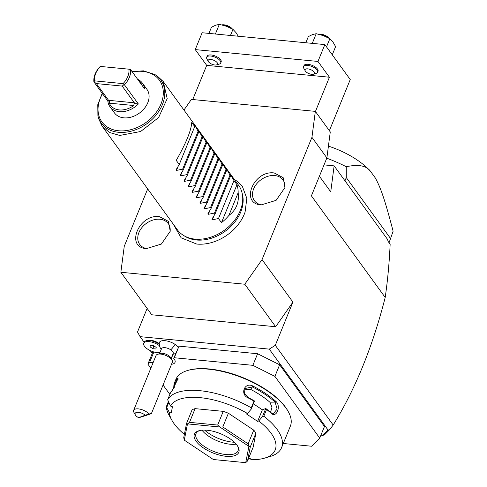 <?xml version="1.0" encoding="UTF-8"?>
<svg xmlns="http://www.w3.org/2000/svg" width="487" height="487" viewBox="0 0 487 487"><rect width="100%" height="100%" fill="white"/><g stroke="black" fill="none" stroke-linecap="round" stroke-linejoin="round"><path stroke-width="0.73" d="M147.677 188.907L124.258 246.3L120.855 272.263L244.797 284.225L262.043 259.601L311.936 137.334L315.339 111.371L191.397 99.409L183.952 110.038M196.778 244.06A39.824 29.506 -36 0 0 200.857 244.212A39.824 29.506 -36 0 0 245.077 212.095L246.836 198.386L242.398 186.503L236.986 181.158L234.466 179.581M146.471 248.613C125.007 247.53 138.88 213.659 159.505 216.666L168.441 221.378L170.219 231.27L161.374 244.06L146.423 248.607M261.202 204.911C239.738 203.828 253.611 169.957 274.236 172.964L283.172 177.676L284.95 187.574L276.099 200.358L261.154 204.905M147.129 308.429L137.498 332.024L140.086 336.657L269.262 349.124L275.289 345.326L292.918 302.11L275.679 326.734L151.737 314.772L120.855 272.263M275.289 345.326L333.193 425.041C355.34 389.131 372.677 346.604 385.193 297.454L311.394 195.847L326.88 157.91L311.936 137.334M262.043 259.601L292.918 302.11M320.708 435.701L322.242 435.847L328.074 430.094L269.262 349.124M328.074 430.094L329.596 429.698L333.193 425.041M152.254 353.41L150.209 350.591M144.17 342.282L140.086 336.657M283.282 443.499L311.631 446.238L319.728 438.093L324.464 426.502L279.635 364.787L274.905 376.384L252.863 365.329L174.285 357.744L173.707 358.329L174.2 359.01A11.353 4.894 22.2 0 1 175.028 362.365A11.353 4.894 22.2 0 1 171.527 364.264M173.707 358.329L179.015 346.154L257.593 353.739L279.635 364.787M153.868 351.979L149.619 362.377L147.884 364.124L152.614 352.527L153.326 351.815M178.236 347.225A10.653 4.596 -157.8 0 0 175.016 344.346A10.653 4.596 -157.8 0 0 164.618 340.656A10.653 4.596 -157.8 0 0 159.231 343.268A11.353 11.353 0 0 0 159.249 343.804M146.106 340.784L147.464 340.389A8.833 3.811 22.2 0 1 159.237 343.579L159.334 344.266A10.093 4.353 -157.8 0 0 146.106 340.784A10.093 4.353 -157.8 0 0 144.182 342.245L143.756 343.305A10.093 4.353 -157.8 0 0 148.821 349.867A10.093 4.353 -157.8 0 0 159.967 352.521M322.918 435.275L324.293 435.031L329.596 429.698M319.399 176.227L330.734 191.829L334.131 165.866L387.92 239.914L387.786 240.962L390.148 244.218C389.296 262.925 387.646 280.67 385.193 297.454M334.131 165.866L324.032 164.886M328.421 146.118A52.992 22.846 22.2 0 1 370.363 171.144L375.41 178.09C380.536 187.757 384.322 197.552 393.119 231.215L389.07 242.733M390.708 238.733L346.281 177.578L344.973 180.787M370.363 171.144C366.303 165.61 358.274 164.137 346.275 166.724L346.281 177.578M346.275 166.724A84.531 36.446 -157.8 0 0 326.765 158.184M326.88 157.91L330.277 131.94L315.339 111.371M329.37 130.699L350.244 79.551L324.841 44.585L317.962 61.447L329.419 77.22L315.43 111.499M317.962 61.447L195.244 49.601L206.701 65.374L329.419 77.22M206.701 65.374L192.755 99.543M207.133 56.218A7.573 3.263 22.2 0 1 211.151 54.964A7.573 3.263 22.2 0 1 218.48 57.722A7.573 3.263 22.2 0 1 221.147 61.94L220.721 62.993A7.573 3.263 -157.8 0 0 218.048 58.781A7.573 3.263 -157.8 0 0 210.719 56.017A7.573 3.263 22.2 0 0 206.701 57.271L207.133 56.218M304.01 65.568A7.573 3.263 22.2 0 1 308.034 64.314A7.573 3.263 22.2 0 1 315.363 67.078A7.573 3.263 22.2 0 1 318.029 71.291L317.597 72.344A7.573 3.263 -157.8 0 0 314.931 68.131A7.573 3.263 -157.8 0 0 307.601 65.368A7.573 3.263 22.2 0 0 303.584 66.622L304.01 65.568M324.841 44.585L202.129 32.739L195.244 49.601M215.023 33.987L215.51 33.7L219.327 24.35L215.625 25.214L211.443 27.272L208.941 33.396M219.327 24.35L226.394 26.255L232.969 29.348L230.467 35.472M232.969 29.348L236.085 32.714L238.204 36.221M215.51 33.7L216.222 34.102M222.23 24.983A7.573 3.263 22.2 0 1 223.369 25.032A7.573 3.263 -157.8 0 1 231.903 28.757M232.39 29.025A6.812 2.94 -157.8 0 0 223.923 24.807A6.812 2.94 22.2 0 0 221.841 24.892M311.905 43.337L312.392 43.057L316.209 33.7L312.508 34.565L308.32 36.622L305.824 42.746M316.209 33.7L323.271 35.606L329.851 38.698L332.968 42.065L335.604 46.618L332.262 54.8M329.851 38.698L326.509 46.88M312.392 43.057L313.104 43.453M319.113 34.34A7.573 3.263 22.2 0 1 320.245 34.382A7.573 3.263 -157.8 0 1 328.786 38.114M329.273 38.376A6.812 2.94 -157.8 0 0 320.805 34.163A6.812 2.94 22.2 0 0 318.723 34.242M208.351 61.526A5.047 2.173 22.2 0 1 210.859 59.499A5.047 2.173 -157.8 0 1 216.581 62.013A5.047 2.173 -157.8 0 1 216.563 64.874A5.047 2.173 -157.8 0 1 214.84 64.984A5.047 2.173 22.2 0 1 208.351 61.526L206.963 59.061A7.573 3.263 22.2 0 1 206.701 57.271M216.563 64.874L219.278 64.089A7.573 3.263 -157.8 0 0 220.721 62.993M305.233 70.877A5.047 2.173 22.2 0 1 307.735 68.85A5.047 2.173 -157.8 0 1 313.464 71.364A5.047 2.173 -157.8 0 1 313.439 74.231A5.047 2.173 -157.8 0 1 311.723 74.334A5.047 2.173 22.2 0 1 305.233 70.877L303.845 68.417A7.573 3.263 22.2 0 1 303.584 66.622M313.439 74.231L316.16 73.44A7.573 3.263 -157.8 0 0 317.597 72.344M147.884 364.124L150.842 368.196M163.06 385.016L169.86 394.379M153.082 362.712L149.619 362.377M179.015 346.154L174.285 357.744M257.593 353.739L252.863 365.329M319.728 438.093L274.905 376.384M248.571 458.431L250.281 458.596L251.091 459.71A56.778 24.478 -157.8 0 0 264.38 458.188L269.81 456.611A61.825 26.657 -157.8 0 0 281.583 447.656L290.362 426.155A61.825 26.657 -157.8 0 0 288.213 411.521L287.799 410.778A61.064 26.328 -157.8 0 0 209.27 368.976A61.064 26.328 -157.8 0 0 188.469 370.248L187.653 370.479A61.825 26.657 -157.8 0 0 175.88 379.434L174.675 382.386A61.825 26.657 22.2 0 1 177.043 378.722L178.053 378.612L172.228 390.525A61.825 26.657 -157.8 0 0 170.42 393.015L167.662 399.766L170.529 406.055L172.453 406.761L171.211 413.043L169.293 412.343A56.778 24.478 -157.8 0 0 172.027 420.5A56.778 24.478 -157.8 0 0 184.384 434.355M288.213 411.521A61.825 26.657 -157.8 0 0 208.716 369.195A61.825 26.657 -157.8 0 0 187.653 370.479M251.249 407.832L254.001 401.087A61.825 26.657 -157.8 0 0 248.023 397.842C239.641 394.19 244.699 381.705 252.838 386.033A61.825 26.657 22.2 0 1 275.94 401.422C281.431 406.17 276.324 418.625 271.119 413.226A61.825 26.657 -157.8 0 0 266.566 409.451L263.814 416.196L262.456 416.622L258.737 420.975L257.629 421.383L246.379 413.895L247.487 413.481L251.207 409.135L251.249 407.832A61.825 26.657 -157.8 0 0 199.944 390.696A61.825 26.657 -157.8 0 0 167.662 399.766M281.583 447.656A61.825 26.657 -157.8 0 0 263.814 416.196M264.38 458.188A56.778 24.478 -157.8 0 0 258.737 420.975M169.293 412.343L166.28 406.785A61.825 26.657 -157.8 0 0 169.251 415.569L172.027 420.5M166.28 406.785L168.332 401.751M173.865 388.419A61.825 26.657 22.2 0 1 174.675 382.386M166.761 407.388L168.739 402.542M174.249 387.859A61.064 26.328 22.2 0 1 177.457 379.683L178.09 379.294M177.043 378.722L177.992 379.976M247.487 413.481A56.778 24.478 -157.8 0 0 170.529 406.055M223.253 411.357A37.852 16.321 -157.8 0 1 228.391 413.238L253.751 430.131A37.852 16.321 -157.8 0 1 255.918 433.113L253.118 447.285L247.53 460.988L245.716 462.632L248.918 446.409A37.852 16.321 -157.8 0 0 248.875 446.36L219.856 427.026A37.852 16.321 -157.8 0 0 219.765 426.996L187.544 423.885L189.51 422.345L195.098 408.642L223.253 411.357L217.665 425.06L189.51 422.345M195.098 408.642A37.852 16.321 -157.8 0 0 192.128 409.737L186.539 423.44L183.739 437.612L184.293 440.126A37.852 16.321 22.2 0 0 184.33 440.175L213.349 459.509A37.852 16.321 22.2 0 0 213.44 459.539L245.661 462.65A37.852 16.321 -157.8 0 0 245.716 462.632M253.38 403.814L262.359 409.792L265.756 408.532L262.456 416.622M257.629 421.383L262.359 409.792M248.023 397.842L248.023 397.447A61.064 26.328 -157.8 0 1 254.482 400.978L251.207 409.135M254.482 400.978L254.001 401.087M252.838 386.033L252.327 386.909A61.064 26.328 22.2 0 1 275.143 402.104L277.109 409.141L273.317 413.682L270.839 412.647A61.064 26.328 -157.8 0 0 265.878 408.563L266.566 409.451M248.023 397.447L244.48 393.435L245.028 388.523L252.327 386.909L250.641 389.399L244.377 389.886M275.94 401.422L275.143 402.104L269.853 402.195A54.252 23.394 -157.8 0 0 250.641 389.399M271.119 413.226L270.839 412.647M270.547 412.386L271.977 407.156L269.853 402.195M186.539 423.44L187.489 423.903A37.852 16.321 22.2 0 1 187.544 423.885M217.665 425.06L219.765 426.996M219.856 427.026L222.803 426.941L228.391 413.238M253.751 430.131L248.157 443.834L222.803 426.941M248.157 443.834L248.875 446.36M248.918 446.409L250.324 446.816L255.918 433.113M247.53 460.988L250.324 446.816M187.489 423.903L184.293 440.126M207.139 430.24A23.973 10.337 22.2 0 1 237.966 446.652A23.973 10.337 22.2 0 1 226.065 456.295A23.973 10.337 22.2 0 1 198.879 444.351A23.973 10.337 22.2 0 1 198.97 430.739A23.973 10.337 22.2 0 1 207.139 430.24M237.589 446.025A22.712 9.795 22.2 0 1 238.058 450.792A22.712 9.795 22.2 0 1 225.998 454.554A22.712 9.795 22.2 0 1 204.016 446.275A22.712 9.795 22.2 0 1 196.005 433.631A22.712 9.795 22.2 0 1 199.682 430.551M236.189 444.138A22.712 9.795 -157.8 0 1 230.211 444.229A22.712 9.795 22.2 0 1 202.002 430.185M204.601 430.094A25.044 10.799 -157.8 0 0 232.512 442.123A25.044 10.799 -157.8 0 0 234.393 442.251M171.15 358.511L173.208 353.471A6.307 2.721 -157.8 0 0 170.785 349.824A11.353 4.359 -56.3 0 0 175.016 344.346M161.179 349.556A11.353 11.353 0 0 1 159.718 346.488A9.344 4.03 -157.8 0 1 159.602 345.843L159.334 344.266M159.468 353.745L161.526 348.704A6.307 2.721 22.2 0 1 170.785 349.824M157.691 354.262L160.406 353.471A6.307 2.721 22.2 0 1 168.465 355.504A6.307 2.721 -157.8 0 1 170.669 357.659L172.057 360.124A8.833 3.811 -157.8 0 0 168.971 357.111A8.833 3.811 22.2 0 0 157.691 354.262A8.833 3.811 22.2 0 0 156.01 355.54L133.645 410.346A8.833 3.811 22.2 0 1 146.605 411.917A8.833 3.811 22.2 0 1 149.052 414.023L145.278 415.198A6.307 2.721 -157.8 0 0 137.912 412.331A6.307 2.721 -157.8 0 0 135.337 414.906A6.307 2.721 -157.8 0 0 138.582 417.676L145.278 415.198M138.582 417.676L140.408 417.225C151.128 413.871 154.008 412.806 149.052 414.023L151.433 413.506L172.361 362.218A8.833 3.811 -157.8 0 0 172.057 360.124M135.337 414.906L133.949 412.44A8.833 3.811 22.2 0 1 133.645 410.346M148.365 414.565L142.88 416.239L148.365 414.565M159.602 345.843A10.093 4.353 -157.8 0 0 150.106 341.758A10.093 4.353 -157.8 0 0 143.756 343.305M152.79 348.68L155.901 348.978L156.205 347.414L153.411 345.551L150.3 345.253L149.99 346.817L152.79 348.68L153.649 346.574L155.158 346.72M151.901 345.405L153.649 346.574M149.99 346.817L150.617 345.283M275.679 326.734L244.797 284.225M242.088 192.949L242.508 194.721A37.115 27.497 144 0 1 230.808 226.492A37.115 27.497 144 0 1 196.389 239.994A37.115 27.497 144 0 1 185.127 236.396L183.575 235.452A37.852 28.039 -36 0 0 195.062 239.117A37.852 28.039 -36 0 0 230.156 225.353A37.852 28.039 -36 0 0 242.088 192.949A37.852 28.039 -36 0 0 238.587 185.255L163.285 81.579L157.045 75.869L154.714 74.45L143.397 70.834L132.062 71.607M102.209 93.291L97.79 104.675L97.905 115.711L98.532 118.371L102.039 126.072L177.341 229.742A37.852 28.039 -36 0 0 183.575 235.452M102.039 126.072L109.508 132.482L119.759 135.447L140.627 131.508L158.61 117.55L167.199 98.624L163.285 81.579M130.595 69.598A20.058 14.86 144 0 1 124.404 84.775L123.047 83.618A18.798 13.928 -36 0 0 128.933 69.184L130.595 69.598L144.542 88.798A20.058 14.86 -36 0 0 142.417 83.125L146.897 89.291A20.058 14.86 144 0 1 144.42 108.358A20.058 14.86 144 0 1 123.832 117.842A20.058 14.86 144 0 1 114.439 112.874L109.952 106.702A20.058 14.86 -36 0 0 119.345 111.669A20.058 14.86 -36 0 0 138.351 103.975L134.059 103.487L133.828 105.527A18.798 13.928 -36 0 1 109.295 103.159L109.441 101.107L108.558 100.316L134.345 102.806L134.059 103.487M182.631 169.178L176.477 170.407L176.05 169.829L179.24 164.509L176.251 160.4C186.113 143.026 191.275 130.376 191.738 122.456L194.727 126.565L194.459 124.69L198.112 131.234L182.631 169.178L183.222 169.993L180.038 175.314L180.458 175.898L186.612 174.663L187.209 175.478L184.019 180.799L184.445 181.383L190.6 180.147L191.19 180.963L188.006 186.284L188.426 186.868L194.581 185.632L195.177 186.448L191.988 191.768L192.414 192.353L198.568 191.117L199.159 191.933L195.975 197.253L196.395 197.838L202.549 196.602L203.146 197.424L199.956 202.738L200.382 203.322L206.537 202.087L207.127 202.909L203.943 208.223L204.363 208.807L210.518 207.572L211.115 208.393L207.925 213.714L208.351 214.292L214.505 213.056L215.096 213.878L211.912 219.199L212.332 219.777L218.486 218.541L221.475 222.656A37.852 28.039 -36 0 0 228.89 215.449C236.195 210 239.287 202.434 238.155 192.749A37.852 28.039 -36 0 0 236.962 184.713L233.973 180.598L230.321 174.06L230.582 175.935L229.986 175.113L226.333 168.575M198.446 130.175L198.708 132.05L198.112 131.234M198.446 130.199L202.099 136.719L186.612 174.663M202.428 135.66L202.695 137.535L202.099 136.719M202.434 135.684L206.08 142.204L190.6 180.147M206.415 141.145L206.677 143.02L206.08 142.204M206.415 141.169L210.067 147.689L194.581 185.632M210.396 146.63L210.664 148.505L210.067 147.689M210.402 146.654L214.049 153.174L198.568 191.117M214.383 152.114L214.645 153.989L214.049 153.174M214.39 152.139L218.036 158.659L202.549 196.602M218.365 157.599L218.633 159.48L218.036 158.659M218.371 157.624L222.017 164.143L206.537 202.087M222.352 163.09L222.614 164.965L222.017 164.143M222.358 163.108L226.005 169.628L210.518 207.572M226.339 168.593L226.601 170.45L226.005 169.628M194.727 126.565L179.24 164.509M198.708 132.05L183.222 169.993M202.695 137.535L187.209 175.478M206.677 143.02L191.19 180.963M210.664 148.505L195.177 186.448M214.645 153.989L199.159 191.933M218.633 159.48L203.146 197.424M222.614 164.965L207.127 202.909M226.601 170.45L211.115 208.393M229.986 175.113L214.505 213.056M230.582 175.935L215.096 213.878M233.973 180.598L218.486 218.541M221.475 222.656L236.962 184.713M228.89 215.449L238.155 192.749M108.558 100.316L96.402 83.587L93.881 81.828L107.828 101.028A20.058 14.86 -36 0 0 109.952 106.702M93.881 81.828A20.058 14.86 144 0 1 100.079 66.652L100.438 66.439A18.798 13.928 -36 0 0 94.551 80.866L123.047 83.618M142.417 83.125A20.058 14.86 -36 0 0 137.681 79.344M124.404 84.775L138.351 103.975M107.828 101.028L109.441 101.107M96.402 83.587L122.194 86.077L134.345 102.806M94.046 81.828L94.551 80.866M123.948 84.714L122.194 86.077M128.933 69.184L100.438 66.439M142.082 85.292A18.798 13.928 -36 0 0 139.038 81.213M170.036 232.025A17.666 13.088 -36 0 0 160.01 219.253A17.666 13.088 -36 0 0 139.087 232.147A17.666 13.088 -36 0 0 147.135 248.662M284.767 188.329A17.666 13.088 -36 0 0 274.735 175.557A17.666 13.088 -36 0 0 253.818 188.445A17.666 13.088 -36 0 0 261.866 204.96M173.062 354.28L171.26 358.706M97.905 115.711A36.75 27.223 -36 0 0 118.511 132.287A36.75 27.223 -36 0 0 159.304 110.61A36.75 27.223 -36 0 0 154.714 74.45M102.526 93.723A35.527 26.322 -36 0 0 118.554 130.766A35.527 26.322 -36 0 0 160.984 104.011A35.527 26.322 -36 0 0 142.782 71.4A35.527 26.322 -36 0 0 132.373 72.039M176.477 170.407L178.072 166.499M194.684 125.786L194.885 125.293M180.458 175.898L182.059 171.984M198.672 131.277L198.873 130.778M184.445 181.383L186.04 177.469M202.653 136.762L202.854 136.263M188.426 186.868L190.027 182.954M206.64 142.247L206.841 141.747M192.414 192.353L194.009 188.439M210.621 147.731L210.822 147.232M196.395 197.838L197.996 193.923M214.609 153.216L214.81 152.717M200.382 203.322L201.977 199.408M218.59 158.701L218.791 158.208M204.363 208.807L205.964 204.899M222.577 164.186L222.778 163.693M208.351 214.292L209.946 210.384M226.558 169.671L226.759 169.178M212.332 219.777L213.933 215.869M230.546 175.156L230.747 174.663M109.295 103.159L133.828 105.527M172.861 354.323A11.353 11.353 0 0 0 175.752 353.312M200.857 244.212L196.711 244.054L181.14 237.826L173.22 224.069"/></g></svg>
